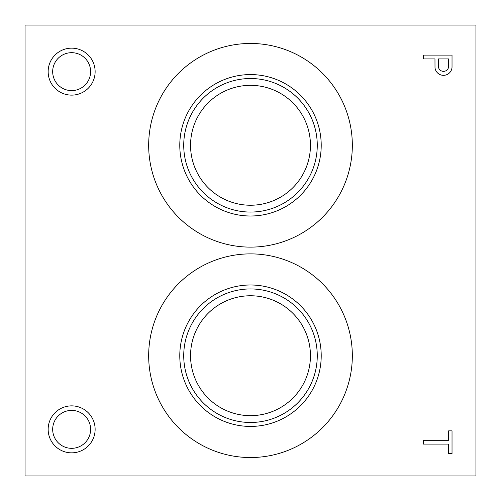 <?xml version="1.0" encoding="UTF-8"?>
<svg xmlns="http://www.w3.org/2000/svg" width="501" height="501" viewBox="0 0 501 501"><rect width="100%" height="100%" fill="white"/><g stroke="black" fill="none" stroke-linecap="round" stroke-linejoin="round"><path stroke-width="0.75" d="M25.05 475.95L475.95 475.95L475.95 25.05L25.05 25.05L25.05 475.95M448.62 453.58L452.027 453.58L452.027 430.86L448.62 430.86L448.62 440.285L423.345 440.285L423.345 444.099L448.62 444.099L448.62 453.58M435 67.616A8.536 8.536 0 0 0 443.717 75.332A8.536 8.536 0 0 0 452.027 67.178L452.027 55.11L423.345 55.11L423.345 58.924L434.968 58.924L435 67.616M71.643 95.127A23.484 23.484 0 0 0 91.984 59.901A23.484 23.484 0 0 0 51.302 59.901A23.484 23.484 0 0 0 71.643 95.127M71.643 452.841A23.484 23.484 0 0 0 91.984 417.615A23.484 23.484 0 0 0 51.302 417.615A23.484 23.484 0 0 0 71.643 452.841M148.672 145.29A101.828 101.828 0 0 0 301.414 233.479A101.828 101.828 0 0 0 301.414 57.101A101.828 101.828 0 0 0 148.672 145.29M148.672 355.71A101.828 101.828 0 0 0 301.414 443.899A101.828 101.828 0 0 0 301.414 267.521A101.828 101.828 0 0 0 148.672 355.71M190.555 355.71A59.945 59.945 0 0 0 280.472 407.626A59.945 59.945 0 0 0 280.472 303.794A59.945 59.945 0 0 0 190.555 355.71M183.729 355.71A66.771 66.771 0 0 0 283.885 413.532A66.771 66.771 0 0 0 283.885 297.888A66.771 66.771 0 0 0 183.729 355.71M179.784 355.71A70.716 70.716 0 0 0 285.858 416.951A70.716 70.716 0 0 0 285.858 294.469A70.716 70.716 0 0 0 179.784 355.71M190.555 145.29A59.945 59.945 0 0 0 280.472 197.206A59.945 59.945 0 0 0 280.472 93.374A59.945 59.945 0 0 0 190.555 145.29M183.729 145.29A66.771 66.771 0 0 0 283.885 203.112A66.771 66.771 0 0 0 283.885 87.468A66.771 66.771 0 0 0 183.729 145.29M179.784 145.29A70.716 70.716 0 0 0 285.858 206.531A70.716 70.716 0 0 0 285.858 84.049A70.716 70.716 0 0 0 179.784 145.29M71.643 448.326A18.969 18.969 0 0 0 88.07 419.876A18.969 18.969 0 0 0 55.216 419.876A18.969 18.969 0 0 0 71.643 448.326M71.643 90.612A18.969 18.969 0 0 0 88.07 62.162A18.969 18.969 0 0 0 55.216 62.162A18.969 18.969 0 0 0 71.643 90.612M438.375 66.226A5.142 5.142 0 0 0 443.216 71.349A5.142 5.142 0 0 0 448.62 66.821L448.62 58.924L438.375 58.924L438.375 66.226"/></g></svg>
